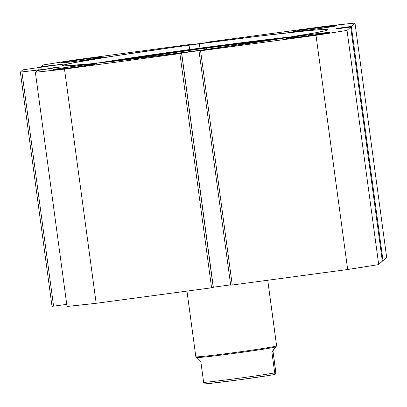 <?xml version="1.0" encoding="UTF-8"?>
<svg xmlns="http://www.w3.org/2000/svg" width="407" height="407" viewBox="0 0 407 407"><rect width="100%" height="100%" fill="white"/><g stroke="black" fill="none" stroke-linecap="round" stroke-linejoin="round"><path stroke-width="0.61" d="M45.752 66.524L63.802 64.097L45.752 66.524M57.392 64.794L63.807 64.092L57.392 64.794L57.433 65.115L57.392 64.794L55.113 65.11L57.392 64.794M41.646 67.226L41.555 66.56A14.082 0.346 172.3 0 0 49.216 65.832L49.247 66.087L49.216 65.832L55.113 65.11L55.159 65.415L55.113 65.11L41.56 66.545L43.315 64.927L74.349 60.012L190.379 44.424L191.29 44.373L189.352 44.633L189.031 44.928L189.464 44.902L208.679 42.333L210.343 42.069L210.668 41.768L208.73 42.033L210.434 41.728L325.849 26.226L354.985 23.062L351.338 26.424L336.599 28.434L336.029 28.963L336.467 28.933L350.681 27.025L347.034 30.393L316 35.307L199.969 50.895L199.059 50.946L201.317 50.392L199.756 50.56L180.51 53.154L179.68 53.551L181.578 53.327L179.914 53.592L64.499 69.093L35.363 72.258L37.795 70.457L60.562 66.987L45.569 69.195A14.082 0.346 172.3 0 0 37.118 70.645L35.363 72.258L67.028 306.461A202.167 4.94 -7.7 0 0 96.164 303.296L67.028 306.461L35.363 72.258A202.167 4.94 172.3 0 0 64.499 69.093L179.914 53.592L211.579 287.795L96.164 303.296L64.499 69.093L96.164 303.296L211.579 287.795L213.243 287.53L211.579 287.795L179.914 53.592L181.619 53.292L213.243 287.53L181.619 53.292L179.68 53.551L181.67 52.991L199.756 50.56L199.796 50.85L199.756 50.56L201.317 50.387L199.018 50.982L230.683 285.19L232.249 285.017L230.683 285.185L199.018 50.982L316 35.307L347.664 269.51L232.249 285.017L200.585 50.814L232.249 285.017L347.664 269.51A202.167 4.94 -7.7 0 0 378.698 264.596L347.664 269.51L316 35.307A202.167 4.94 172.3 0 0 347.034 30.393L350.681 27.025L382.346 261.228L378.698 264.596L347.034 30.393L378.698 264.596L382.244 261.228M54.314 67.628L60.729 66.926L54.314 67.628L54.36 67.954L54.314 67.628L47.955 68.59L54.314 67.628M47.99 68.839L20.35 72.11L22.802 69.851L44.261 66.748L22.802 69.851L20.35 72.11L21.912 71.942L53.582 306.14L52.015 306.313L20.35 72.11L52.015 306.313L53.582 306.14L66.748 304.375L53.582 306.14L21.912 71.942L47.99 68.839M200.147 48.133L200.193 48.479L200.147 48.133M190.985 51.521A133.771 3.266 172.3 0 1 62.607 65.583A133.771 3.266 172.3 0 1 199.364 43.798L199.954 48.158A133.771 3.266 -7.7 0 0 97.446 63.095L148.926 55.266L199.954 48.158L199.364 43.798L173.433 47.344L114.357 55.968L74.364 62.627L63.721 64.993L62.673 65.461L64.403 65.873L90.095 63.868L140.598 58.038L203.993 49.761L275.992 39.352L315.985 32.692L324.313 30.957L326.628 30.327L327.676 29.859L327.447 29.569L319.19 29.736L307.672 30.713L261.33 35.862L199.364 43.798A133.771 3.266 172.3 0 1 327.742 29.736A133.771 3.266 172.3 0 1 190.985 51.521M315.812 28.017A22.009 0.539 172.3 0 1 336.93 25.702A22.009 0.539 172.3 0 1 314.433 29.289L336.92 25.722L324.099 26.943L300.193 30.271L293.874 31.4L293.605 31.649L294.714 31.598L314.433 29.289A22.009 0.539 172.3 0 1 293.31 31.598A22.009 0.539 172.3 0 1 315.812 28.017L315.954 29.08L315.812 28.017M308.46 34.793A22.009 0.539 172.3 0 1 329.578 32.479A22.009 0.539 172.3 0 1 307.082 36.065L329.568 32.499L316.748 33.72L292.842 37.052L286.523 38.177L285.968 38.36L287.362 38.38L307.082 36.065A22.009 0.539 172.3 0 1 285.958 38.38A22.009 0.539 172.3 0 1 308.46 34.793L308.603 35.862L308.46 34.793M83.267 59.254A22.009 0.539 172.3 0 1 104.39 56.939A22.009 0.539 172.3 0 1 81.888 60.526L104.38 56.96L91.56 58.181L67.648 61.513L61.33 62.637L60.78 62.82L62.174 62.841L81.888 60.526A22.009 0.539 172.3 0 1 60.765 62.841A22.009 0.539 172.3 0 1 83.267 59.254L83.415 60.317L83.267 59.254M75.916 66.031A22.009 0.539 172.3 0 1 97.039 63.721A22.009 0.539 172.3 0 1 74.537 67.303L97.029 63.741L84.208 64.962L60.297 68.29L53.978 69.419L53.709 69.663L54.823 69.617L74.537 67.303A22.009 0.539 172.3 0 1 53.414 69.617A22.009 0.539 172.3 0 1 75.916 66.031L76.063 67.099L75.916 66.031M41.555 66.56A14.082 0.346 172.3 0 1 41.56 66.545L43.315 64.927A202.167 4.94 172.3 0 1 74.349 60.012L189.764 44.505L191.331 44.332L191.326 44.663L191.29 44.373L189.352 44.633L189.387 44.907L189.352 44.633L189.026 44.933L190.593 44.76L208.679 42.333L210.343 42.069L210.668 41.768L208.73 42.033L208.766 42.318L208.771 41.992L210.434 41.728L325.849 26.226A202.167 4.94 172.3 0 1 354.985 23.062L386.65 257.26L383.002 260.628L351.338 26.424L354.985 23.062L386.65 257.26L383.002 260.628L381.959 260.806M230.642 284.864L213.248 287.205L181.67 52.991L213.334 287.189L230.642 284.864M37.134 70.635L37.032 69.907L37.134 70.635M191.331 44.338L191.371 44.658L191.331 44.338M350.681 27.025L382.351 261.228L350.681 27.025L336.029 28.963L336.599 28.434L336.665 28.912L336.599 28.434L348.438 26.806L348.438 27.289L348.377 26.862L349.669 26.689L349.73 27.116L349.669 26.689L351.338 26.424L383.002 260.628L382.285 260.755M338.334 28.694L338.268 28.169L338.334 28.694M189.062 45.192L189.637 49.415M293.493 36.589A133.771 3.266 -7.7 0 0 199.954 48.158L250.341 41.641L293.493 36.589M38.543 70.309L38.467 69.739L38.543 70.309M43.401 69.516L43.366 69.261L43.401 69.516M267.75 280.245L276.623 345.853A40.761 0.997 -7.7 0 1 276.602 345.894L275.905 346.81A39.942 0.977 -7.7 0 0 275.915 346.795L276.612 345.879A40.761 0.997 172.3 0 1 276.602 345.894L267.725 280.25L276.602 345.894A40.761 0.997 -7.7 0 1 235.658 352.396A40.761 0.997 -7.7 0 1 195.838 356.776L196.759 357.499A39.942 0.977 -7.7 0 0 236.263 353.118A39.942 0.977 -7.7 0 0 275.905 346.81L276.602 345.894A40.761 0.997 172.3 0 1 236.152 352.33A40.761 0.997 172.3 0 1 195.853 356.797A40.761 0.997 172.3 0 1 195.859 356.741M275.905 346.81A39.942 0.977 172.3 0 1 235.78 353.184A39.942 0.977 172.3 0 1 196.754 357.473A39.942 0.977 172.3 0 1 196.774 357.438L200.809 361.441L203.648 382.438A39.942 0.977 -7.7 0 0 238.471 378.312A39.942 0.977 -7.7 0 0 274.7 372.893L271.861 351.897L275.905 346.81L272.965 350.88L275.89 373.611L275.046 374.389L274.847 373.794L271.861 351.897L275.905 346.81L272.965 350.88L275.905 372.817M271.861 351.897L272.965 350.88L271.861 351.897M275.931 373.285L275.046 374.389L274.7 372.893A39.942 0.977 172.3 0 1 238.471 378.312A39.942 0.977 172.3 0 1 203.648 382.438L200.809 361.441L196.774 357.438M203.948 383.913L206.247 383.76M209.274 383.475L238.741 379.879L269.134 375.432M275.04 374.394C263.665 376.719 213.41 383.475 203.983 383.938A38.314 0.936 -7.7 0 0 268.422 375.549M206.303 48.072A122.67 2.997 172.3 0 1 277.833 39.067L206.303 48.072L206.486 49.42L206.303 48.072L194.373 49.69L119.683 60.572A122.67 2.997 172.3 0 1 206.303 48.072M103.398 62.439A139.398 3.404 172.3 0 1 200.865 48.392A139.398 3.404 172.3 0 1 287.576 37.541L245.869 42.542L187.312 50.224L103.398 62.439M195.838 356.776L186.961 291.102"/></g></svg>
